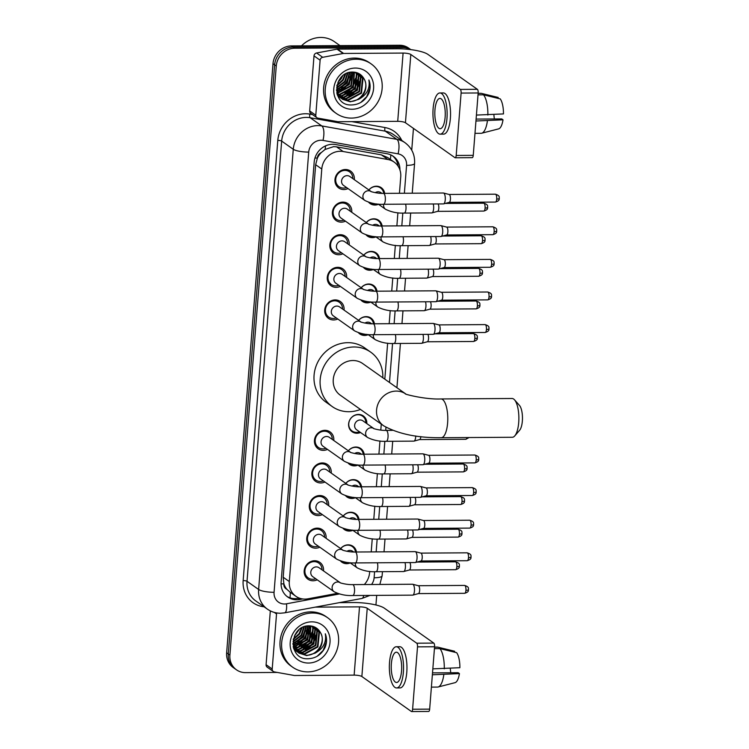 <?xml version="1.0" encoding="UTF-8"?>
<svg xmlns="http://www.w3.org/2000/svg" width="749" height="749" viewBox="0 0 749 749"><rect width="100%" height="100%" fill="white"/><g stroke="black" fill="none" stroke-linecap="round" stroke-linejoin="round"><path stroke-width="1.12" d="M340.664 548.586A9.69 8.838 -54.8 0 1 348.182 544.841A9.69 8.838 -54.8 0 1 353.032 546.339A9.69 8.838 -54.8 0 1 356.468 552.004M350.27 562.92A9.69 8.838 -54.8 0 1 346.703 563.679A9.69 8.838 -54.8 0 1 341.853 562.181A9.69 8.838 -54.8 0 1 340.449 560.907M343.229 515.986A9.69 8.838 -54.8 0 1 350.757 512.241A9.69 8.838 -54.8 0 1 355.597 513.739A9.69 8.838 -54.8 0 1 359.033 519.403M352.835 530.32A9.69 8.838 -54.8 0 1 349.268 531.069A9.69 8.838 -54.8 0 1 344.418 529.571A9.69 8.838 -54.8 0 1 343.014 528.307M345.795 483.386A9.69 8.838 -54.8 0 1 353.322 479.632A9.69 8.838 -54.8 0 1 358.162 481.13A9.69 8.838 -54.8 0 1 361.598 486.803M355.401 497.72A9.69 8.838 -54.8 0 1 351.833 498.469A9.69 8.838 -54.8 0 1 346.984 496.971A9.69 8.838 -54.8 0 1 345.579 495.707M348.36 450.776A9.69 8.838 -54.8 0 1 355.887 447.031A9.69 8.838 -54.8 0 1 360.737 448.529A9.69 8.838 -54.8 0 1 364.164 454.194M357.966 465.12A9.69 8.838 -54.8 0 1 354.399 465.869A9.69 8.838 -54.8 0 1 349.549 464.371A9.69 8.838 -54.8 0 1 348.145 463.097M360.531 432.51A9.69 8.838 -54.8 0 1 356.964 433.259A9.69 8.838 -54.8 0 1 352.124 431.761A9.69 8.838 -54.8 0 1 349.203 421.219A9.69 8.838 -54.8 0 1 358.453 414.431A9.69 8.838 -54.8 0 1 363.302 415.929A9.69 8.838 -54.8 0 1 366.823 423.606M358.621 320.366A9.69 8.838 -54.8 0 1 366.149 316.621A9.69 8.838 -54.8 0 1 370.998 318.119A9.69 8.838 -54.8 0 1 374.425 323.783M368.227 334.7A9.69 8.838 -54.8 0 1 364.669 335.449A9.69 8.838 -54.8 0 1 359.82 333.951A9.69 8.838 -54.8 0 1 358.406 332.687M361.187 287.766A9.69 8.838 -54.8 0 1 368.714 284.011A9.69 8.838 -54.8 0 1 373.564 285.509A9.69 8.838 -54.8 0 1 376.99 291.183M370.792 302.1A9.69 8.838 -54.8 0 1 367.235 302.849A9.69 8.838 -54.8 0 1 362.385 301.351A9.69 8.838 -54.8 0 1 360.971 300.087M363.752 255.166A9.69 8.838 -54.8 0 1 371.279 251.411A9.69 8.838 -54.8 0 1 376.129 252.909A9.69 8.838 -54.8 0 1 379.556 258.574M373.358 269.5A9.69 8.838 -54.8 0 1 369.8 270.249A9.69 8.838 -54.8 0 1 364.95 268.751A9.69 8.838 -54.8 0 1 363.537 267.477M366.317 222.556A9.69 8.838 -54.8 0 1 373.845 218.811A9.69 8.838 -54.8 0 1 378.694 220.309A9.69 8.838 -54.8 0 1 382.121 225.973M375.932 236.89A9.69 8.838 -54.8 0 1 372.365 237.639A9.69 8.838 -54.8 0 1 367.516 236.141A9.69 8.838 -54.8 0 1 366.102 234.877M368.892 189.956A9.69 8.838 -54.8 0 1 376.41 186.201A9.69 8.838 -54.8 0 1 381.26 187.699A9.69 8.838 -54.8 0 1 384.696 193.373M378.498 204.29A9.69 8.838 -54.8 0 1 374.931 205.039A9.69 8.838 -54.8 0 1 370.081 203.541A9.69 8.838 -54.8 0 1 368.667 202.277M317.239 579.82A10.308 9.4 -54.8 0 1 313.073 580.775A10.308 9.4 -54.8 0 1 307.914 579.183A10.308 9.4 -54.8 0 1 304.806 567.967A10.308 9.4 -54.8 0 1 314.646 560.748A10.308 9.4 -54.8 0 1 319.804 562.34A10.308 9.4 -54.8 0 1 323.521 570.907M319.804 547.21A10.308 9.4 -54.8 0 1 315.638 548.174A10.308 9.4 -54.8 0 1 310.479 546.583A10.308 9.4 -54.8 0 1 307.371 535.366A10.308 9.4 -54.8 0 1 317.22 528.139A10.308 9.4 -54.8 0 1 322.37 529.73A10.308 9.4 -54.8 0 1 326.087 538.306M322.37 514.61A10.308 9.4 -54.8 0 1 318.203 515.574A10.308 9.4 -54.8 0 1 313.045 513.983A10.308 9.4 -54.8 0 1 309.936 502.757A10.308 9.4 -54.8 0 1 319.786 495.538A10.308 9.4 -54.8 0 1 324.944 497.13A10.308 9.4 -54.8 0 1 328.652 505.697M324.935 482.01A10.308 9.4 -54.8 0 1 320.769 482.965A10.308 9.4 -54.8 0 1 315.61 481.373A10.308 9.4 -54.8 0 1 312.502 470.157A10.308 9.4 -54.8 0 1 322.351 462.938A10.308 9.4 -54.8 0 1 327.51 464.53A10.308 9.4 -54.8 0 1 331.217 473.096M327.5 449.4A10.308 9.4 -54.8 0 1 323.334 450.364A10.308 9.4 -54.8 0 1 318.175 448.773A10.308 9.4 -54.8 0 1 315.076 437.556A10.308 9.4 -54.8 0 1 324.916 430.329A10.308 9.4 -54.8 0 1 330.075 431.92A10.308 9.4 -54.8 0 1 333.782 440.496M337.762 318.99A10.308 9.4 -54.8 0 1 333.605 319.954A10.308 9.4 -54.8 0 1 328.446 318.362A10.308 9.4 -54.8 0 1 325.338 307.137A10.308 9.4 -54.8 0 1 335.178 299.918A10.308 9.4 -54.8 0 1 340.336 301.51A10.308 9.4 -54.8 0 1 344.053 310.077M340.327 286.39A10.308 9.4 -54.8 0 1 336.17 287.344A10.308 9.4 -54.8 0 1 331.011 285.753A10.308 9.4 -54.8 0 1 327.903 274.537A10.308 9.4 -54.8 0 1 337.743 267.318A10.308 9.4 -54.8 0 1 342.902 268.91A10.308 9.4 -54.8 0 1 346.618 277.476M342.892 253.78A10.308 9.4 -54.8 0 1 338.735 254.744A10.308 9.4 -54.8 0 1 333.577 253.153A10.308 9.4 -54.8 0 1 330.468 241.936A10.308 9.4 -54.8 0 1 340.308 234.709A10.308 9.4 -54.8 0 1 345.467 236.3A10.308 9.4 -54.8 0 1 349.184 244.876M345.458 221.18A10.308 9.4 -54.8 0 1 341.301 222.144A10.308 9.4 -54.8 0 1 336.142 220.552A10.308 9.4 -54.8 0 1 333.033 209.327A10.308 9.4 -54.8 0 1 342.873 202.108A10.308 9.4 -54.8 0 1 348.032 203.7A10.308 9.4 -54.8 0 1 351.749 212.267M348.023 188.579A10.308 9.4 -54.8 0 1 343.866 189.544A10.308 9.4 -54.8 0 1 338.707 187.943A10.308 9.4 -54.8 0 1 335.599 176.727A10.308 9.4 -54.8 0 1 345.439 169.508A10.308 9.4 -54.8 0 1 350.598 171.1A10.308 9.4 -54.8 0 1 354.314 179.666M399.442 193.279L400.734 176.83A18.173 16.562 125.2 0 0 394.161 162.093L387.729 157.552L381.391 154.856L336.544 146.841L333.642 146.626L325.057 149.482L321.227 152.618A6.058 5.524 125.2 0 0 317.323 158.058A18.173 4.082 -175.5 0 1 314.945 158.039M394.161 162.093A18.173 16.562 125.2 0 0 388.01 159.537L343.164 151.513A18.173 16.562 125.2 0 0 340.224 151.27A18.173 16.562 125.2 0 0 321.78 169.031L289.311 581.552A18.173 16.562 125.2 0 0 295.892 596.298A18.173 16.562 125.2 0 0 307.961 598.816L337.378 593.339M286.858 589.276A18.173 16.562 -54.8 0 1 283.843 583.574L283.815 583.883A6.058 5.524 125.2 0 0 286.858 589.276L290.209 592.272A18.173 5.458 -100.5 0 1 290.003 597.824M317.323 158.058L317.304 158.367A18.173 16.562 -54.8 0 1 321.227 152.618M317.304 158.367L315.657 164.705L283.188 577.226L283.843 583.574M364.314 584.548A18.173 16.562 125.2 0 0 369.575 572.751L369.688 571.393M371.214 551.919L372.253 538.793M373.788 519.31L374.818 506.193M376.354 486.71L377.384 473.593M378.919 454.109L379.949 440.983M380.801 430.113L381.278 424.131M384.817 379.163L387.645 343.173M389.18 323.69L390.21 310.573M391.746 291.089L392.776 277.973M394.311 258.489L395.341 245.363M396.876 225.88L397.906 212.763M277.27 672.433L245.569 672.63A18.173 16.562 -54.8 0 1 236.478 669.821L234.849 668.679A18.173 16.562 -54.8 0 1 228.276 653.933L274.64 64.835A18.173 16.562 -54.8 0 1 293.084 47.075L401.136 46.401A18.173 16.562 -54.8 0 1 410.227 49.209A18.173 16.562 -54.8 0 0 401.136 46.401L293.084 47.075A18.173 16.562 -54.8 0 0 274.64 64.835L228.276 653.933A18.173 16.562 -54.8 0 0 234.849 668.679L233.22 667.528A18.173 16.562 -54.8 0 1 226.647 652.782L273.011 63.684A18.173 16.562 -54.8 0 1 291.455 45.923L399.507 45.249A18.173 16.562 -54.8 0 1 408.598 48.058L410.827 49.631M399.929 169.948A18.173 16.562 125.2 0 0 393.291 156.316A18.173 16.562 125.2 0 0 387.139 153.76L335.58 144.538A18.173 16.562 125.2 0 0 332.631 144.295A18.173 16.562 125.2 0 0 314.187 162.056L281.118 582.245A18.173 16.562 125.2 0 0 287.691 596.981A18.173 16.562 125.2 0 0 299.769 599.509L302.718 598.957M236.478 669.821A18.173 16.562 -54.8 0 1 229.906 655.085L276.269 65.987A18.173 16.562 -54.8 0 1 294.713 48.226L402.765 47.552A18.173 16.562 -54.8 0 1 410.695 49.612M413.448 128.397L411.735 150.175M376.7 595.371L375.942 604.986M299.375 598.123L298.139 598.357A18.173 16.562 -54.8 0 1 286.895 596.382M392.457 155.773A18.173 16.562 -54.8 0 1 398.159 166.269M315.788 115.234A3.033 2.762 125.2 0 0 316.883 117.696L310.769 113.38A3.033 2.762 -54.8 0 1 309.674 110.927L315.788 115.234L320.113 60.21L314.009 55.894A3.033 2.762 -54.8 0 1 316.584 52.982L337.022 49.181A3.033 2.762 -54.8 0 1 337.518 49.134L396.979 48.76A24.23 5.449 -175.5 0 1 427.876 54.368L477.375 89.309A3.033 1.049 89.6 0 1 478.162 92.97L461.103 93.073A3.033 1.049 -90.4 0 0 460.307 89.412L410.817 54.48A6.058 1.358 4.5 0 0 403.093 53.076L343.632 53.451A3.033 2.762 125.2 0 0 343.136 53.497L322.697 57.299A3.033 2.762 125.2 0 0 320.113 60.21M309.674 110.927L314.009 55.894M316.883 117.696A3.033 2.762 125.2 0 0 317.904 118.117L337.771 121.675A3.033 2.762 125.2 0 0 338.258 121.713L397.719 121.338A6.058 1.358 4.5 0 1 405.443 122.742L454.943 157.674A3.033 1.049 -90.4 0 0 455.186 157.767A3.033 1.049 -90.4 0 0 456.188 155.455L473.246 155.352L478.162 92.97M473.246 155.352A3.033 1.049 89.6 0 1 472.254 157.655L455.186 157.767M456.188 155.455L461.103 93.073M445.131 117.153A15.149 5.224 -90.4 0 0 439.944 98.419A15.149 5.224 -90.4 0 0 434.944 109.963A15.149 5.224 -90.4 0 0 440.131 128.706A15.149 5.224 -90.4 0 0 445.131 117.153M440.169 134.155L443.577 134.137A20.598 7.097 -90.4 0 0 450.374 118.426A20.598 7.097 -90.4 0 0 443.324 92.942L439.906 92.96A20.598 7.097 -90.4 0 0 433.109 108.671A20.598 7.097 -90.4 0 0 440.169 134.155A20.598 7.097 -90.4 0 0 446.966 118.445A20.598 7.097 -90.4 0 0 439.906 92.96M475.877 122.003A19.989 6.891 -90.4 0 0 476.018 121.01L503.01 119.812L501.755 118.922L476.102 119.082M498.132 98.381L498.207 97.464L481.476 93.391A19.989 6.891 -90.4 0 0 481.448 93.382L478.124 93.41M483.405 93.859L481.448 93.382A19.989 6.891 -90.4 0 0 480.858 93.316L478.134 93.325M474.978 133.331L481.111 133.294A19.989 6.891 -90.4 0 0 481.701 133.219A19.989 6.891 -90.4 0 0 487.393 120.935M481.701 133.219L498.609 128.884A15.748 5.43 -90.4 0 0 503.01 119.812M493.9 114.616A12.115 4.176 -90.4 0 0 494.406 118.969M487.861 115.046A19.989 6.891 -90.4 0 0 483.508 94.823L500.238 98.896A15.748 5.43 -90.4 0 1 503.468 113.923L476.42 115.074M476.486 115.121A19.989 6.891 -90.4 0 0 476.504 114.035M478.012 94.861L483.508 94.823M301.501 45.858A27.264 24.848 -54.8 0 1 320.75 37.45A27.264 24.848 -54.8 0 1 334.391 41.663L339.999 45.623M351.384 118.089A30.288 27.61 -54.8 0 1 336.235 113.408A30.288 27.61 -54.8 0 1 327.107 80.452A30.288 27.61 -54.8 0 1 356.018 59.237A30.288 27.61 -54.8 0 1 371.167 63.908A30.288 27.61 -54.8 0 1 380.295 96.874A30.288 27.61 -54.8 0 1 351.384 118.089M336.235 113.408L334.606 112.256A30.288 27.61 -54.8 0 1 325.478 79.3A30.288 27.61 -54.8 0 1 354.389 58.085A30.288 27.61 -54.8 0 1 369.538 62.766L371.167 63.908M368.789 93.4C370.521 88.775 370.558 84.309 368.901 79.984C370.231 88.466 366.813 94.926 358.659 99.364A15.149 13.8 -54.8 0 0 364.033 78.804C361.636 74.554 357.975 72.316 353.069 72.073C332.968 71.005 330.861 105.675 351.159 104.972C359.183 104.794 365.063 100.937 368.789 93.4M355.326 68.065A21.206 19.324 -54.8 0 1 373.601 88.532A21.206 19.324 -54.8 0 1 352.077 109.26A21.206 19.324 -54.8 0 1 333.792 88.785A21.206 19.324 -54.8 0 1 355.326 68.065M341.329 98.353L347.77 100.001L360.999 92.81L362.497 78.336L358.743 73.683M358.49 73.505L357.882 73.102M341.563 98.559L348.276 100.357L361.505 93.166L363.003 78.692L358.996 73.861L357.348 72.887M340.43 97.464L345.729 98.568L358.958 91.369L360.456 76.894L357.666 73.046M340.645 97.698L346.235 98.924L359.473 91.734L360.962 77.259L357.938 73.196M339.597 96.481L343.688 97.127L356.927 89.936L358.425 75.462L356.618 72.634M339.803 96.733L344.203 97.482L357.432 90.292L358.93 75.818L356.88 72.719M338.848 95.385L341.656 95.685L354.886 88.494L356.384 74.02L355.438 72.335M339.025 95.666L342.162 96.05L355.391 88.85L356.889 74.385L355.747 72.4M338.183 94.168L339.615 94.252L352.854 87.062L354.127 72.138M338.342 94.486L340.13 94.608L353.359 87.418L354.464 72.176M337.612 92.81L350.813 85.62L352.695 72.073M337.743 93.166L351.318 85.976L353.069 72.073M337.153 91.303L348.772 84.178L351.131 72.166M337.256 91.696L349.287 84.543L351.534 72.119M336.835 89.58L346.74 82.746L349.39 72.466M336.9 90.039L347.246 83.102L349.839 72.372M336.722 87.586L344.699 81.304L347.424 73.084M336.722 88.12L345.214 81.669L347.948 72.896M336.966 85.114L342.668 79.871L345.064 74.217M336.835 85.807L343.173 80.227L345.71 73.861M338.67 80.836L341.45 77.072M337.921 82.343L341.141 78.795L342.677 75.921M336.432 89.899L337.733 93.925L342.546 99.327L350.307 101.798L358.659 99.364M342.293 99.149L349.802 101.443C361.018 102.126 369.753 87.567 364.033 78.804M336.863 85.526L338.239 94.28L342.546 99.327M337.462 95.198L341.291 98.4M340.261 97.707L341.057 98.203M337.256 94.627L340.514 97.885M337.752 95.909L339.26 96.967M339.522 97.127L340.364 97.567M337.565 95.039L338.52 95.31M337.059 94L337.836 94.121M337.144 94.262L337.996 94.43M336.76 92.782L337.237 92.81M336.835 93.11L337.378 93.148M339.437 79.572L340.421 78.242M341.357 87.811L346.609 82.437L349.221 76.707M343.388 89.253L348.641 83.869L351.253 78.149M347.461 92.127L352.713 86.744L355.326 81.023M349.502 93.559L354.754 88.185L357.367 82.456M351.534 95.001L356.786 89.618L359.398 83.897M338.791 89.019L346.347 82.25L349.474 74.029M340.823 90.451L348.388 83.691L351.506 75.462M344.896 93.325L352.461 86.566L355.578 78.336M346.937 94.767L354.502 88.008L357.619 79.778M348.968 96.2L356.533 89.44L359.651 81.22M360.756 102.482L366.72 96.63L369.837 88.391L368.901 79.984M514.526 399.835L519.488 405.443A13.332 4.597 89.6 0 1 522.353 421.013A13.332 4.597 89.6 0 1 519.637 430.235L514.76 435.899A19.39 6.685 -90.4 0 0 518.711 422.483A19.39 6.685 -90.4 0 0 514.526 399.835A19.39 6.685 -90.4 0 0 512.063 398.496L440.983 398.945A19.39 6.685 89.6 0 1 447.621 422.932A19.39 6.685 89.6 0 1 441.227 437.716L512.307 437.276A19.39 6.685 -90.4 0 0 514.76 435.899M405.621 393.852L362.638 363.518A19.39 17.667 125.2 0 0 352.948 360.522A19.39 17.667 125.2 0 0 334.438 374.097A19.39 17.667 125.2 0 0 340.28 395.191L383.582 425.76C398.299 433.98 417.511 437.968 441.227 437.716M360.456 409.431A33.321 30.372 -54.8 0 1 348.912 411.725A33.321 30.372 -54.8 0 1 332.247 406.576A33.321 30.372 -54.8 0 1 322.201 370.324A33.321 30.372 -54.8 0 1 354.005 346.984A33.321 30.372 -54.8 0 1 370.68 352.133A33.321 30.372 -54.8 0 1 382.823 377.758M332.247 406.576L326.133 402.26A33.321 30.372 -54.8 0 1 316.097 366.008A33.321 30.372 -54.8 0 1 347.901 342.677A33.321 30.372 -54.8 0 1 364.566 347.817L370.68 352.133M352.807 178.599A9.091 8.286 125.2 0 0 349.483 171.811A9.091 8.286 125.2 0 0 344.943 170.407A9.091 8.286 125.2 0 0 336.264 176.773A9.091 8.286 125.2 0 0 339.007 186.66A9.091 8.286 125.2 0 0 343.548 188.065A9.091 8.286 125.2 0 0 346.515 187.512M347.105 175.659A5.449 4.971 125.2 0 0 341.9 179.479A5.449 4.971 125.2 0 0 343.548 185.415L364.894 200.479A5.449 4.971 125.2 0 1 362.9 196.388A5.449 4.971 125.2 0 1 368.452 190.733A5.449 4.971 125.2 0 1 371.13 191.538L349.83 176.502A5.449 4.971 125.2 0 0 347.105 175.659M383.516 204.28A5.449 1.882 89.6 0 0 385.286 200.451A5.449 1.882 89.6 0 0 385.314 200.123A5.449 1.882 89.6 0 0 383.451 193.382L443.389 193.008A5.449 1.882 89.6 0 1 443.558 193.027A5.449 1.882 89.6 0 1 443.839 193.158A5.449 1.882 89.6 0 1 445.252 199.749A5.449 1.882 89.6 0 1 443.623 203.887A5.449 1.882 89.6 0 1 443.455 203.906L383.516 204.28C376.859 204.589 370.652 203.325 364.894 200.479M449.082 194.478A3.942 1.358 89.6 0 1 449.203 194.497A3.942 1.358 89.6 0 1 449.409 194.59A3.942 1.358 89.6 0 1 450.43 199.356A3.942 1.358 89.6 0 1 449.26 202.342A3.942 1.358 89.6 0 1 449.128 202.361M350.232 211.209A9.091 8.286 125.2 0 0 346.918 204.411A9.091 8.286 125.2 0 0 342.377 203.007A9.091 8.286 125.2 0 0 333.698 209.374A9.091 8.286 125.2 0 0 336.441 219.26A9.091 8.286 125.2 0 0 340.982 220.665A9.091 8.286 125.2 0 0 343.95 220.112M362.329 233.089C368.087 235.926 374.294 237.19 380.951 236.89A5.449 1.882 89.6 0 0 382.72 233.061A5.449 1.882 89.6 0 0 382.748 232.724A5.449 1.882 89.6 0 0 380.885 225.983C374.5 226.254 366.701 223.773 368.545 224.129L347.264 209.111A5.449 4.971 125.2 0 0 344.54 208.269A5.449 4.971 125.2 0 0 339.334 212.089A5.449 4.971 125.2 0 0 340.982 218.015L362.329 233.089A5.449 4.971 125.2 0 1 360.335 228.997A5.449 4.971 125.2 0 1 365.887 223.333A5.449 4.971 125.2 0 1 368.564 224.138L368.611 224.176M380.885 225.983L440.824 225.608A5.449 1.882 89.6 0 1 440.992 225.627A5.449 1.882 89.6 0 1 441.273 225.758A5.449 1.882 89.6 0 1 442.687 232.349A5.449 1.882 89.6 0 1 441.058 236.487A5.449 1.882 89.6 0 1 440.889 236.515L380.951 236.89M446.516 227.087A3.942 1.358 89.6 0 1 446.638 227.097A3.942 1.358 89.6 0 1 446.844 227.2A3.942 1.358 89.6 0 1 447.865 231.956A3.942 1.358 89.6 0 1 446.694 234.943A3.942 1.358 89.6 0 1 446.563 234.961M347.667 243.809A9.091 8.286 125.2 0 0 344.353 237.021A9.091 8.286 125.2 0 0 339.812 235.617A9.091 8.286 125.2 0 0 331.133 241.974A9.091 8.286 125.2 0 0 333.876 251.87A9.091 8.286 125.2 0 0 338.417 253.265A9.091 8.286 125.2 0 0 341.385 252.713M341.975 240.869A5.449 4.971 125.2 0 0 336.769 244.689A5.449 4.971 125.2 0 0 338.417 250.625L359.763 265.689A5.449 4.971 125.2 0 1 357.769 261.598A5.449 4.971 125.2 0 1 363.321 255.933A5.449 4.971 125.2 0 1 365.999 256.748L344.699 241.712A5.449 4.971 125.2 0 0 341.975 240.869M378.385 269.49A5.449 1.882 89.6 0 0 380.155 265.661A5.449 1.882 89.6 0 0 380.183 265.333A5.449 1.882 89.6 0 0 378.32 258.583L438.259 258.208A5.449 1.882 89.6 0 1 438.427 258.236A5.449 1.882 89.6 0 1 438.708 258.368A5.449 1.882 89.6 0 1 440.122 264.959A5.449 1.882 89.6 0 1 438.493 269.088A5.449 1.882 89.6 0 1 438.324 269.116L378.385 269.49C371.729 269.799 365.521 268.526 359.763 265.689M443.951 259.688A3.942 1.358 89.6 0 1 444.073 259.706A3.942 1.358 89.6 0 1 444.279 259.8A3.942 1.358 89.6 0 1 445.299 264.566A3.942 1.358 89.6 0 1 444.129 267.543A3.942 1.358 89.6 0 1 443.998 267.562M345.102 276.409A9.091 8.286 125.2 0 0 341.787 269.621A9.091 8.286 125.2 0 0 337.247 268.217A9.091 8.286 125.2 0 0 328.568 274.583A9.091 8.286 125.2 0 0 331.311 284.47A9.091 8.286 125.2 0 0 335.852 285.875A9.091 8.286 125.2 0 0 338.82 285.322M339.409 273.469A5.449 4.971 125.2 0 0 334.204 277.289A5.449 4.971 125.2 0 0 335.852 283.225L357.189 298.289A5.449 4.971 125.2 0 1 355.204 294.198A5.449 4.971 125.2 0 1 360.756 288.543A5.449 4.971 125.2 0 1 363.434 289.348L342.134 274.312A5.449 4.971 125.2 0 0 339.409 273.469M375.82 302.09A5.449 1.882 89.6 0 0 377.59 298.261A5.449 1.882 89.6 0 0 377.618 297.933A5.449 1.882 89.6 0 0 375.755 291.192L435.693 290.809A5.449 1.882 89.6 0 1 435.862 290.837A5.449 1.882 89.6 0 1 436.143 290.968A5.449 1.882 89.6 0 1 437.556 297.559A5.449 1.882 89.6 0 1 435.927 301.697A5.449 1.882 89.6 0 1 435.759 301.716L375.82 302.09C369.163 302.399 362.956 301.135 357.189 298.289M441.386 292.288A3.942 1.358 89.6 0 1 441.507 292.307A3.942 1.358 89.6 0 1 441.713 292.4A3.942 1.358 89.6 0 1 442.734 297.166A3.942 1.358 89.6 0 1 441.554 300.152A3.942 1.358 89.6 0 1 441.433 300.171M342.536 309.019A9.091 8.286 125.2 0 0 339.222 302.221A9.091 8.286 125.2 0 0 334.672 300.817A9.091 8.286 125.2 0 0 326.002 307.184A9.091 8.286 125.2 0 0 328.745 317.07A9.091 8.286 125.2 0 0 333.286 318.475A9.091 8.286 125.2 0 0 336.254 317.922M360.868 321.958L339.569 306.921A5.449 4.971 125.2 0 0 336.844 306.079A5.449 4.971 125.2 0 0 331.638 309.899A5.449 4.971 125.2 0 0 333.286 315.825L354.623 330.899A5.449 4.971 125.2 0 1 352.639 326.807A5.449 4.971 125.2 0 1 358.191 321.143A5.449 4.971 125.2 0 1 360.868 321.948M373.255 334.7A5.449 1.882 89.6 0 0 375.024 330.871A5.449 1.882 89.6 0 0 375.052 330.534A5.449 1.882 89.6 0 0 373.18 323.793L433.119 323.418A5.449 1.882 89.6 0 1 433.297 323.437A5.449 1.882 89.6 0 1 433.577 323.568A5.449 1.882 89.6 0 1 434.991 330.159A5.449 1.882 89.6 0 1 433.362 334.297A5.449 1.882 89.6 0 1 433.194 334.326L373.255 334.7C366.598 335 360.391 333.736 354.623 330.899M438.82 324.897A3.942 1.358 89.6 0 1 438.942 324.907A3.942 1.358 89.6 0 1 439.148 325.01A3.942 1.358 89.6 0 1 440.169 329.766A3.942 1.358 89.6 0 1 438.989 332.753A3.942 1.358 89.6 0 1 438.867 332.771M332.275 439.429A9.091 8.286 125.2 0 0 328.961 432.641A9.091 8.286 125.2 0 0 324.411 431.237A9.091 8.286 125.2 0 0 315.741 437.594A9.091 8.286 125.2 0 0 318.475 447.49A9.091 8.286 125.2 0 0 323.025 448.885A9.091 8.286 125.2 0 0 325.984 448.333M326.583 436.489A5.449 4.971 125.2 0 0 321.377 440.309A5.449 4.971 125.2 0 0 323.016 446.245L344.362 461.309A5.449 4.971 125.2 0 1 342.377 457.218A5.449 4.971 125.2 0 1 347.92 451.553A5.449 4.971 125.2 0 1 350.607 452.368L329.307 437.332A5.449 4.971 125.2 0 0 326.583 436.489M362.993 465.11A5.449 1.882 89.6 0 0 364.754 461.281A5.449 1.882 89.6 0 0 364.791 460.953A5.449 1.882 89.6 0 0 362.919 454.203L422.857 453.828A5.449 1.882 89.6 0 1 423.035 453.847A5.449 1.882 89.6 0 1 423.307 453.988A5.449 1.882 89.6 0 1 424.73 460.579A5.449 1.882 89.6 0 1 423.101 464.708A5.449 1.882 89.6 0 1 422.923 464.736L362.993 465.11C356.337 465.419 350.129 464.146 344.362 461.309M428.559 455.308A3.942 1.358 89.6 0 1 428.681 455.326A3.942 1.358 89.6 0 1 428.877 455.42A3.942 1.358 89.6 0 1 429.907 460.186A3.942 1.358 89.6 0 1 428.728 463.163A3.942 1.358 89.6 0 1 428.606 463.182M329.71 472.029A9.091 8.286 125.2 0 0 326.395 465.241A9.091 8.286 125.2 0 0 321.845 463.837A9.091 8.286 125.2 0 0 313.176 470.203A9.091 8.286 125.2 0 0 315.909 480.09A9.091 8.286 125.2 0 0 320.46 481.495A9.091 8.286 125.2 0 0 323.418 480.942M324.017 469.089A5.449 4.971 125.2 0 0 318.812 472.909A5.449 4.971 125.2 0 0 320.45 478.845L341.797 493.909A5.449 4.971 125.2 0 1 339.812 489.818A5.449 4.971 125.2 0 1 345.355 484.163A5.449 4.971 125.2 0 1 348.042 484.968L326.742 469.932A5.449 4.971 125.2 0 0 324.017 469.089M360.419 497.711A5.449 1.882 89.6 0 0 362.188 493.881A5.449 1.882 89.6 0 0 362.226 493.554A5.449 1.882 89.6 0 0 360.353 486.813L420.292 486.429A5.449 1.882 89.6 0 1 420.47 486.457A5.449 1.882 89.6 0 1 420.741 486.588A5.449 1.882 89.6 0 1 422.164 493.179A5.449 1.882 89.6 0 1 420.535 497.317A5.449 1.882 89.6 0 1 420.358 497.336L360.419 497.711C353.771 498.019 347.564 496.756 341.797 493.909M425.994 487.908A3.942 1.358 89.6 0 1 426.115 487.927A3.942 1.358 89.6 0 1 426.312 488.02A3.942 1.358 89.6 0 1 427.342 492.786A3.942 1.358 89.6 0 1 426.162 495.772A3.942 1.358 89.6 0 1 426.041 495.791M327.144 504.639A9.091 8.286 125.2 0 0 323.83 497.842A9.091 8.286 125.2 0 0 319.28 496.437A9.091 8.286 125.2 0 0 310.61 502.804A9.091 8.286 125.2 0 0 313.344 512.691A9.091 8.286 125.2 0 0 317.894 514.095A9.091 8.286 125.2 0 0 320.853 513.542M339.231 526.519C344.999 529.356 351.206 530.62 357.853 530.32A5.449 1.882 89.6 0 0 359.623 526.491A5.449 1.882 89.6 0 0 359.66 526.154A5.449 1.882 89.6 0 0 357.788 519.413C351.412 519.684 343.613 517.203 345.458 517.559L324.177 502.542A5.449 4.971 125.2 0 0 321.443 501.699A5.449 4.971 125.2 0 0 316.247 505.519A5.449 4.971 125.2 0 0 317.885 511.445L339.231 526.519A5.449 4.971 125.2 0 1 337.237 522.428A5.449 4.971 125.2 0 1 342.789 516.763A5.449 4.971 125.2 0 1 345.467 517.568L345.523 517.606M357.788 519.413L417.727 519.038A5.449 1.882 89.6 0 1 417.895 519.057A5.449 1.882 89.6 0 1 418.176 519.188A5.449 1.882 89.6 0 1 419.59 525.779A5.449 1.882 89.6 0 1 417.97 529.918A5.449 1.882 89.6 0 1 417.792 529.946L357.853 530.32M423.419 520.518A3.942 1.358 89.6 0 1 423.55 520.527A3.942 1.358 89.6 0 1 423.747 520.63A3.942 1.358 89.6 0 1 424.767 525.386A3.942 1.358 89.6 0 1 423.597 528.373A3.942 1.358 89.6 0 1 423.475 528.391M324.579 537.239A9.091 8.286 125.2 0 0 321.265 530.451A9.091 8.286 125.2 0 0 316.715 529.047A9.091 8.286 125.2 0 0 308.045 535.404A9.091 8.286 125.2 0 0 310.779 545.3A9.091 8.286 125.2 0 0 315.329 546.695A9.091 8.286 125.2 0 0 318.288 546.143M336.666 559.119C342.433 561.956 348.641 563.229 355.288 562.92A5.449 1.882 89.6 0 0 357.058 559.091A5.449 1.882 89.6 0 0 357.086 558.763A5.449 1.882 89.6 0 0 355.223 552.013C348.847 552.285 341.048 549.803 342.892 550.169L321.611 535.142A5.449 4.971 125.2 0 0 318.877 534.299A5.449 4.971 125.2 0 0 313.681 538.119A5.449 4.971 125.2 0 0 315.32 544.055L336.666 559.119A5.449 4.971 125.2 0 1 334.672 555.028A5.449 4.971 125.2 0 1 340.224 549.363A5.449 4.971 125.2 0 1 342.902 550.178L342.958 550.206M355.223 552.013L415.161 551.639A5.449 1.882 89.6 0 1 415.33 551.657A5.449 1.882 89.6 0 1 415.611 551.798A5.449 1.882 89.6 0 1 417.024 558.389A5.449 1.882 89.6 0 1 415.405 562.518A5.449 1.882 89.6 0 1 415.227 562.546L355.288 562.92M420.854 553.118A3.942 1.358 89.6 0 1 420.985 553.136A3.942 1.358 89.6 0 1 421.181 553.23A3.942 1.358 89.6 0 1 422.202 557.986A3.942 1.358 89.6 0 1 421.032 560.973A3.942 1.358 89.6 0 1 420.91 560.992M322.014 569.839A9.091 8.286 125.2 0 0 318.69 563.051A9.091 8.286 125.2 0 0 314.149 561.647A9.091 8.286 125.2 0 0 305.48 568.014A9.091 8.286 125.2 0 0 308.214 577.9A9.091 8.286 125.2 0 0 312.764 579.305A9.091 8.286 125.2 0 0 315.722 578.752M334.101 591.719C339.859 594.566 346.075 595.829 352.723 595.521A5.449 1.882 89.6 0 0 354.492 591.691A5.449 1.882 89.6 0 0 354.52 591.364A5.449 1.882 89.6 0 0 352.657 584.623C346.281 584.885 338.482 582.404 340.327 582.769L319.046 567.742A5.449 4.971 125.2 0 0 316.312 566.899A5.449 4.971 125.2 0 0 311.107 570.719A5.449 4.971 125.2 0 0 312.754 576.655L334.101 591.719A5.449 4.971 125.2 0 1 332.107 587.628A5.449 4.971 125.2 0 1 337.659 581.973A5.449 4.971 125.2 0 1 340.336 582.778L340.392 582.816M352.657 584.623L412.596 584.239A5.449 1.882 89.6 0 1 412.765 584.267A5.449 1.882 89.6 0 1 413.045 584.398A5.449 1.882 89.6 0 1 414.459 590.989A5.449 1.882 89.6 0 1 412.839 595.127A5.449 1.882 89.6 0 1 412.662 595.146L352.723 595.521M418.288 585.718A3.942 1.358 89.6 0 1 418.419 585.737A3.942 1.358 89.6 0 1 418.616 585.83A3.942 1.358 89.6 0 1 419.637 590.596A3.942 1.358 89.6 0 1 418.466 593.582A3.942 1.358 89.6 0 1 418.345 593.601M383.741 193.373A9.091 8.286 125.2 0 0 380.501 187.915A9.091 8.286 125.2 0 0 375.961 186.51A9.091 8.286 125.2 0 0 368.929 189.984M369.847 202.633A9.091 8.286 125.2 0 0 370.025 202.754A9.091 8.286 125.2 0 0 374.566 204.159A9.091 8.286 125.2 0 0 376.616 203.897M381.924 193.364L380.848 192.605A5.449 4.971 125.2 0 0 378.123 191.763A5.449 4.971 125.2 0 0 375.212 192.671M433.222 203.971A5.449 1.882 89.6 0 1 433.624 208.746A5.449 1.882 89.6 0 1 431.995 212.885A5.449 1.882 89.6 0 1 431.827 212.903L404.188 213.081C397.532 213.381 391.324 212.117 385.566 209.28A5.449 4.971 125.2 0 1 383.572 205.189A5.449 4.971 125.2 0 1 383.666 204.28M438.099 203.943A3.942 1.358 89.6 0 1 438.802 208.353A3.942 1.358 89.6 0 1 437.631 211.34A3.942 1.358 89.6 0 1 437.5 211.358M381.175 225.983A9.091 8.286 125.2 0 0 377.936 220.515A9.091 8.286 125.2 0 0 373.395 219.111A9.091 8.286 125.2 0 0 366.364 222.593M367.459 235.364L367.272 235.233A9.091 8.286 125.2 0 0 367.459 235.364A9.091 8.286 125.2 0 0 372 236.768A9.091 8.286 125.2 0 0 374.051 236.497M379.359 225.964L378.282 225.206A5.449 4.971 125.2 0 0 375.558 224.363A5.449 4.971 125.2 0 0 372.646 225.28M430.656 236.572A5.449 1.882 89.6 0 1 431.059 241.347A5.449 1.882 89.6 0 1 429.43 245.485A5.449 1.882 89.6 0 1 429.261 245.513L401.623 245.681C394.966 245.99 388.759 244.717 382.992 241.88A5.449 4.971 125.2 0 1 381.007 237.789A5.449 4.971 125.2 0 1 381.101 236.89M435.534 236.544A3.942 1.358 89.6 0 1 436.236 240.953A3.942 1.358 89.6 0 1 435.057 243.94A3.942 1.358 89.6 0 1 434.935 243.959M378.61 258.583A9.091 8.286 125.2 0 0 375.371 253.115A9.091 8.286 125.2 0 0 370.83 251.711A9.091 8.286 125.2 0 0 363.799 255.194M364.894 267.964L364.707 267.833A9.091 8.286 125.2 0 0 364.894 267.964A9.091 8.286 125.2 0 0 369.435 269.368A9.091 8.286 125.2 0 0 371.485 269.106M376.784 258.564L375.717 257.815A5.449 4.971 125.2 0 0 372.993 256.973A5.449 4.971 125.2 0 0 370.081 257.881M428.082 269.181A5.449 1.882 89.6 0 1 428.494 273.956A5.449 1.882 89.6 0 1 426.864 278.085A5.449 1.882 89.6 0 1 426.696 278.113L399.058 278.282C392.401 278.591 386.194 277.327 380.426 274.48A5.449 4.971 125.2 0 1 378.442 270.398A5.449 4.971 125.2 0 1 378.535 269.49M432.959 269.144A3.942 1.358 89.6 0 1 433.671 273.563A3.942 1.358 89.6 0 1 432.491 276.55A3.942 1.358 89.6 0 1 432.37 276.559M376.045 291.183A9.091 8.286 125.2 0 0 372.805 285.725A9.091 8.286 125.2 0 0 368.265 284.32A9.091 8.286 125.2 0 0 361.233 287.794M362.329 300.564L362.142 300.433A9.091 8.286 125.2 0 0 362.329 300.564A9.091 8.286 125.2 0 0 366.87 301.969A9.091 8.286 125.2 0 0 368.92 301.707M374.219 291.174L373.152 290.415A5.449 4.971 125.2 0 0 370.427 289.573A5.449 4.971 125.2 0 0 367.516 290.481M425.516 301.781A5.449 1.882 89.6 0 1 425.928 306.556A5.449 1.882 89.6 0 1 424.299 310.695A5.449 1.882 89.6 0 1 424.131 310.713L396.493 310.891C389.836 311.191 383.628 309.927 377.861 307.09A5.449 4.971 125.2 0 1 375.876 302.999A5.449 4.971 125.2 0 1 375.97 302.09M430.394 301.753A3.942 1.358 89.6 0 1 431.106 306.163A3.942 1.358 89.6 0 1 429.926 309.15A3.942 1.358 89.6 0 1 429.804 309.168M373.479 323.793A9.091 8.286 125.2 0 0 370.24 318.325A9.091 8.286 125.2 0 0 365.69 316.921A9.091 8.286 125.2 0 0 358.668 320.403M359.763 333.174L359.576 333.043A9.091 8.286 125.2 0 0 359.763 333.174A9.091 8.286 125.2 0 0 364.304 334.578A9.091 8.286 125.2 0 0 366.355 334.307M371.654 323.774L370.586 323.016A5.449 4.971 125.2 0 0 367.862 322.173A5.449 4.971 125.2 0 0 364.95 323.081M422.951 334.382A5.449 1.882 89.6 0 1 423.363 339.157A5.449 1.882 89.6 0 1 421.734 343.295A5.449 1.882 89.6 0 1 421.565 343.323L393.927 343.491C387.27 343.8 381.063 342.527 375.296 339.69A5.449 4.971 125.2 0 1 373.311 335.599A5.449 4.971 125.2 0 1 373.395 334.7M427.829 334.354A3.942 1.358 89.6 0 1 428.54 338.763A3.942 1.358 89.6 0 1 427.361 341.75A3.942 1.358 89.6 0 1 427.239 341.769M365.858 422.923A9.091 8.286 125.2 0 0 362.544 416.135A9.091 8.286 125.2 0 0 357.994 414.731A9.091 8.286 125.2 0 0 349.324 421.097A9.091 8.286 125.2 0 0 352.058 430.984A9.091 8.286 125.2 0 0 356.608 432.388A9.091 8.286 125.2 0 0 359.567 431.836M415.704 435.965A5.449 1.882 89.6 0 1 415.667 436.967A5.449 1.882 89.6 0 1 414.038 441.105A5.449 1.882 89.6 0 1 413.86 441.133L386.222 441.301A5.449 1.882 89.6 0 0 387.991 437.472A5.449 1.882 89.6 0 0 388.029 437.144A5.449 1.882 89.6 0 0 386.156 430.394C379.78 430.666 371.981 428.185 373.826 428.55L362.891 420.826A5.449 4.971 125.2 0 0 360.166 419.983A5.449 4.971 125.2 0 0 354.96 423.803A5.449 4.971 125.2 0 0 356.599 429.739L367.6 437.5A5.449 4.971 125.2 0 1 365.615 433.409A5.449 4.971 125.2 0 1 371.158 427.754A5.449 4.971 125.2 0 1 373.845 428.559L373.891 428.587M420.835 436.611A3.942 1.358 89.6 0 1 419.665 439.56A3.942 1.358 89.6 0 1 419.543 439.579M363.218 454.203A9.091 8.286 125.2 0 0 359.979 448.735A9.091 8.286 125.2 0 0 355.429 447.331A9.091 8.286 125.2 0 0 348.407 450.814M349.493 463.584L349.306 463.453A9.091 8.286 125.2 0 0 349.493 463.584A9.091 8.286 125.2 0 0 354.043 464.989A9.091 8.286 125.2 0 0 356.084 464.726M361.392 454.184L360.325 453.435A5.449 4.971 125.2 0 0 357.601 452.593A5.449 4.971 125.2 0 0 354.689 453.501M412.69 464.801A5.449 1.882 89.6 0 1 413.092 469.576A5.449 1.882 89.6 0 1 411.473 473.705A5.449 1.882 89.6 0 1 411.295 473.733L383.657 473.902C377.009 474.211 370.802 472.947 365.035 470.1A5.449 4.971 125.2 0 1 363.04 466.018A5.449 4.971 125.2 0 1 363.134 465.11M417.567 464.764A3.942 1.358 89.6 0 1 418.27 469.183A3.942 1.358 89.6 0 1 417.099 472.17A3.942 1.358 89.6 0 1 416.978 472.179M360.653 486.803A9.091 8.286 125.2 0 0 357.413 481.335A9.091 8.286 125.2 0 0 352.863 479.94A9.091 8.286 125.2 0 0 345.841 483.414M346.927 496.184L346.74 496.053A9.091 8.286 125.2 0 0 346.927 496.184A9.091 8.286 125.2 0 0 351.478 497.589A9.091 8.286 125.2 0 0 353.519 497.327M358.827 486.794L357.76 486.035A5.449 4.971 125.2 0 0 355.035 485.193A5.449 4.971 125.2 0 0 352.114 486.101M410.124 497.402A5.449 1.882 89.6 0 1 410.527 502.176A5.449 1.882 89.6 0 1 408.907 506.315A5.449 1.882 89.6 0 1 408.729 506.333L381.091 506.511C374.444 506.811 368.227 505.547 362.469 502.71A5.449 4.971 125.2 0 1 360.475 498.619A5.449 4.971 125.2 0 1 360.569 497.711M415.002 497.373A3.942 1.358 89.6 0 1 415.704 501.783A3.942 1.358 89.6 0 1 414.534 504.77A3.942 1.358 89.6 0 1 414.412 504.789M358.088 519.413A9.091 8.286 125.2 0 0 354.848 513.945A9.091 8.286 125.2 0 0 350.298 512.541A9.091 8.286 125.2 0 0 343.276 516.024M344.362 528.794L344.175 528.663A9.091 8.286 125.2 0 0 344.362 528.794A9.091 8.286 125.2 0 0 348.912 530.198A9.091 8.286 125.2 0 0 350.953 529.927M356.262 519.394L355.195 518.636A5.449 4.971 125.2 0 0 352.461 517.793A5.449 4.971 125.2 0 0 349.549 518.701M407.559 530.002A5.449 1.882 89.6 0 1 407.962 534.777A5.449 1.882 89.6 0 1 406.342 538.915A5.449 1.882 89.6 0 1 406.164 538.943L378.526 539.111C371.878 539.42 365.662 538.147 359.904 535.31A5.449 4.971 125.2 0 1 357.91 531.219A5.449 4.971 125.2 0 1 358.003 530.311M412.437 529.974A3.942 1.358 89.6 0 1 413.139 534.383A3.942 1.358 89.6 0 1 411.969 537.37A3.942 1.358 89.6 0 1 411.847 537.389M355.513 552.013A9.091 8.286 125.2 0 0 352.283 546.545A9.091 8.286 125.2 0 0 347.733 545.141A9.091 8.286 125.2 0 0 340.711 548.624M341.619 561.263A9.091 8.286 125.2 0 0 341.797 561.394A9.091 8.286 125.2 0 0 346.347 562.799A9.091 8.286 125.2 0 0 348.388 562.536M353.697 551.994L352.629 551.245A5.449 4.971 125.2 0 0 349.895 550.403A5.449 4.971 125.2 0 0 346.984 551.311M404.994 562.611A5.449 1.882 89.6 0 1 405.396 567.386A5.449 1.882 89.6 0 1 403.777 571.515A5.449 1.882 89.6 0 1 403.599 571.543L375.961 571.712C369.304 572.021 363.096 570.757 357.339 567.911A5.449 4.971 125.2 0 1 355.344 563.828A5.449 4.971 125.2 0 1 355.438 562.92M409.872 562.574A3.942 1.358 89.6 0 1 410.574 566.993A3.942 1.358 89.6 0 1 409.403 569.98A3.942 1.358 89.6 0 1 409.272 569.989M272.205 669.026A3.033 2.762 125.2 0 0 273.301 671.479L267.187 667.162A3.033 2.762 -54.8 0 1 266.092 664.709L272.205 669.026L276.531 613.993L274.274 612.401M266.092 664.709L270.323 610.884M339.475 602.636L353.397 602.542A24.23 5.449 -175.5 0 1 384.293 608.151L433.793 643.091A3.033 1.049 89.6 0 1 434.579 646.752L417.511 646.855A3.033 1.049 -90.4 0 0 416.725 643.194L367.235 608.263A6.058 1.358 4.5 0 0 359.511 606.859L315.273 607.139M273.301 671.479A3.033 2.762 125.2 0 0 274.321 671.909L294.188 675.458A3.033 2.762 125.2 0 0 294.675 675.495L354.137 675.13A6.058 1.358 4.5 0 1 361.861 676.525L411.351 711.466A3.033 1.049 -90.4 0 0 411.604 711.55A3.033 1.049 -90.4 0 0 412.605 709.237L429.664 709.134L434.579 646.752M429.664 709.134A3.033 1.049 89.6 0 1 428.662 711.447L411.604 711.55M412.605 709.237L417.511 646.855M276.802 612.954A3.033 2.762 125.2 0 0 276.531 613.993M401.548 670.935A15.149 5.224 -90.4 0 0 396.361 652.201A15.149 5.224 -90.4 0 0 391.362 663.754A15.149 5.224 -90.4 0 0 396.549 682.489A15.149 5.224 -90.4 0 0 401.548 670.935M396.586 687.947L399.994 687.919A20.598 7.097 -90.4 0 0 406.791 672.209A20.598 7.097 -90.4 0 0 399.732 646.724L396.324 646.752A20.598 7.097 -90.4 0 0 389.527 662.453A20.598 7.097 -90.4 0 0 396.586 687.947A20.598 7.097 -90.4 0 0 403.374 672.237A20.598 7.097 -90.4 0 0 396.324 646.752M432.285 675.785A19.989 6.891 -90.4 0 0 432.435 674.793L459.427 673.594L458.173 672.705L432.519 672.874M454.549 652.173L454.624 651.246L437.893 647.173A19.989 6.891 -90.4 0 0 437.865 647.164L434.542 647.192M439.822 647.642L437.865 647.164A19.989 6.891 -90.4 0 0 437.276 647.099L434.542 647.117M431.396 687.123L437.519 687.076A19.989 6.891 -90.4 0 0 438.109 687.002A19.989 6.891 -90.4 0 0 443.811 674.718M438.109 687.002L455.018 682.676A15.748 5.43 -90.4 0 0 459.427 673.594M450.318 668.398A12.115 4.176 -90.4 0 0 450.814 672.752M444.269 668.838A19.989 6.891 -90.4 0 0 439.925 648.615L456.656 652.688A15.748 5.43 -90.4 0 1 459.886 667.705L432.838 668.857M432.903 668.904A19.989 6.891 -90.4 0 0 432.913 667.827M434.429 648.643L439.925 648.615M307.802 671.872A30.288 27.61 -54.8 0 1 292.653 667.19A30.288 27.61 -54.8 0 1 283.525 634.234A30.288 27.61 -54.8 0 1 312.436 613.019A30.288 27.61 -54.8 0 1 327.585 617.7A30.288 27.61 -54.8 0 1 336.713 650.656A30.288 27.61 -54.8 0 1 307.802 671.872M292.653 667.19L291.015 666.039A30.288 27.61 -54.8 0 1 281.886 633.083A30.288 27.61 -54.8 0 1 310.807 611.867A30.288 27.61 -54.8 0 1 325.955 616.549L327.585 617.7M325.206 647.183C326.938 642.567 326.976 638.092 325.309 633.766C326.648 642.249 323.231 648.709 315.076 653.156A15.149 13.8 -54.8 0 0 320.45 632.596C318.053 628.345 314.393 626.098 309.487 625.855C289.386 624.788 287.279 659.457 307.577 658.764C315.601 658.577 321.471 654.72 325.206 647.183M311.734 621.848A21.206 19.324 -54.8 0 1 330.019 642.324A21.206 19.324 -54.8 0 1 308.494 663.043A21.206 19.324 -54.8 0 1 290.209 642.567A21.206 19.324 -54.8 0 1 311.734 621.848M297.746 652.136L304.178 653.783L317.417 646.593L318.905 632.119L315.16 627.465M314.908 627.288L314.29 626.885M297.98 652.342L304.693 654.149L317.922 646.949L319.42 632.484L315.413 627.643L313.765 626.67M296.847 651.255L302.147 652.351L315.376 645.151L316.874 630.686L314.084 626.829M297.063 651.48L302.652 652.707L315.881 645.516L317.379 631.042L314.355 626.979M296.014 650.263L300.106 650.909L313.335 643.719L314.833 629.244L313.035 626.426M296.22 650.525L300.621 651.274L313.85 644.074L315.348 629.6L313.297 626.51M295.265 649.168L298.074 649.477L311.303 642.277L312.801 627.812L311.856 626.127M295.443 649.449L298.579 649.832L311.809 642.642L313.307 628.168L312.164 626.192M294.6 647.951L296.033 648.035L309.262 640.844L310.545 625.921M294.76 648.269L296.548 648.4L309.777 641.2L310.882 625.958M294.029 646.602L307.23 639.403L309.112 625.855M294.16 646.949L307.736 639.768L309.487 625.855M293.571 645.086L305.189 637.97L307.539 625.949M293.674 645.479L305.704 638.326L307.951 625.911M293.252 643.372L303.158 636.528L305.807 626.258M293.318 643.822L303.663 636.893L306.257 626.155M293.14 641.378L301.117 635.096L303.841 626.866M293.14 641.902L301.632 635.452L304.356 626.679M293.383 638.897L299.085 633.654L301.482 628.008M293.243 639.599L299.591 634.01L302.128 627.643M295.078 634.628L297.859 630.855M294.338 636.135L299.085 629.712M292.84 643.681L294.142 647.707L298.963 653.109L306.725 655.581L315.076 653.156M298.711 652.931L306.219 655.225C317.436 655.909 326.171 641.35 320.45 632.596M293.28 639.309L294.657 648.063L298.963 653.109M293.88 648.98L297.709 652.192M296.679 651.49L297.465 651.986M293.674 648.409L296.932 651.677M294.17 649.692L295.677 650.75M295.939 650.909L296.773 651.349M293.983 648.831L294.937 649.093M294.179 649.083L295.125 649.374M293.477 647.782L294.245 647.904M293.561 648.054L294.413 648.213M293.177 646.565L293.655 646.593M293.252 646.893L293.795 646.93M295.855 633.354L296.829 632.025M297.765 641.593L303.027 636.219L305.629 630.489M299.806 643.035L305.058 637.661L307.67 631.931M303.879 645.91L309.131 640.535L311.743 634.806M305.92 647.351L311.172 641.968L313.784 636.247M307.951 648.784L313.204 643.41L315.816 637.68M295.2 642.801L302.765 636.041L305.892 627.812M297.241 644.234L304.806 637.474L307.923 629.254M293.411 647.539L294.02 647.445M294.338 647.389L296.435 646.846M299.272 645.675L306.837 638.916L309.964 630.686M310.114 627.859L309.955 625.874M301.313 647.117L308.878 640.348L311.996 632.128M303.354 648.55L310.919 641.79L314.037 633.56M305.386 649.992L312.951 643.232L316.069 635.002M317.173 656.264L323.137 650.413L326.255 642.183L325.309 633.766M336.544 146.841L343.164 151.513M390.36 159.406A18.173 6.881 -79.9 0 0 390.809 154.893M325.057 149.482A18.173 6.881 -79.9 0 0 325.59 145.858M283.815 583.883A18.173 4.082 -175.5 0 1 281.062 583.846M315.657 164.705L321.78 169.031M381.391 154.856L388.01 159.537M283.188 577.226L289.311 581.552M226.647 652.782L229.906 655.085M273.011 63.684L276.269 65.987M291.455 45.923L294.713 48.226M399.507 45.249L402.765 47.552M404.376 193.251L406.576 165.37A12.115 11.038 125.2 0 0 398.084 153.845L322.978 140.409A12.115 11.038 125.2 0 0 321.021 140.241A12.115 11.038 125.2 0 0 308.719 152.084L274.068 592.29A12.115 11.038 125.2 0 0 284.517 603.994A12.115 11.038 125.2 0 0 286.511 603.797L339.391 593.957M274.068 592.29A12.115 2.724 4.5 0 1 258.63 589.482L293.271 149.285A24.23 22.086 -54.8 0 1 317.866 125.598A24.23 22.086 -54.8 0 1 321.789 125.935L310.18 117.743A24.23 22.086 125.2 0 0 306.257 117.406A24.23 22.086 125.2 0 0 281.661 141.084L247.02 581.29A24.23 22.086 125.2 0 0 255.793 600.951L267.402 609.143A24.23 22.086 -54.8 0 1 258.63 589.482L247.02 581.29A3.033 0.683 -175.5 0 0 243.153 580.587L277.795 140.391A3.033 0.683 -175.5 0 1 281.661 141.084L293.271 149.285A12.115 2.724 4.5 0 0 308.719 152.084M267.402 609.143C271.325 611.867 275.707 613.234 280.519 613.234L284.648 612.832A12.115 3.642 -100.5 0 0 286.511 603.797M277.795 140.391A27.264 24.848 -54.8 0 1 305.47 113.745A27.264 24.848 -54.8 0 1 309.889 114.12L312.473 114.578M351.89 121.628L384.995 127.545A27.264 24.848 -54.8 0 1 401.773 140.419M264.069 606.793A27.264 24.848 -54.8 0 1 243.153 580.587M322.978 140.409A12.115 4.588 -79.9 0 0 321.789 125.935L396.904 139.361L385.295 131.169L310.18 117.743A3.033 1.142 100.1 0 1 309.889 114.12M398.084 153.845A12.115 4.588 -79.9 0 0 396.904 139.361A24.23 22.086 -54.8 0 1 405.097 142.769L393.487 134.577A24.23 22.086 125.2 0 0 385.295 131.169A3.033 1.142 100.1 0 1 384.995 127.545M371.551 584.501A12.115 11.038 125.2 0 0 374.116 577.769L374.594 571.702M376.157 551.882L377.159 539.102M378.722 519.282L379.724 506.502M381.288 486.681L382.29 473.892M383.853 454.072L384.855 441.292M385.716 430.394L385.96 427.286M389.489 382.467L392.551 343.482M394.114 323.662L395.126 310.882M396.68 291.061L397.691 278.272M399.245 258.452L400.256 245.672M401.81 225.852L402.822 213.072M284.648 612.832L361.945 598.451A12.115 3.642 -100.5 0 0 363.696 595.455M374.116 577.769A12.115 2.724 4.5 0 0 382.121 575.841L382.449 571.674M406.576 165.37A12.115 2.724 4.5 0 0 414.581 163.451C415.03 154.809 411.866 147.909 405.097 142.769M298.139 598.357L299.769 599.509M405.443 122.742L410.817 54.48M397.719 121.338L403.093 53.076M337.518 49.134L343.632 53.451M460.307 89.412L477.375 89.309M343.136 53.497L337.022 49.181M316.584 52.982L322.697 57.299M405.593 393.843A19.39 17.667 125.2 0 0 396.249 391.09A19.39 17.667 125.2 0 0 376.569 410.031A19.39 17.667 125.2 0 0 383.582 425.76M495.426 202.071C500.594 200.489 498.712 198.831 499.321 198.438C498.778 197.502 500.735 195.845 495.37 194.197A3.942 1.358 89.6 0 1 496.718 199.065A3.942 1.358 89.6 0 1 495.426 202.071L449.194 202.361M499.321 198.438A3.942 0.889 -175.5 0 1 496.718 199.065M492.861 234.671C498.029 233.089 496.147 231.441 496.756 231.038C496.213 230.102 498.169 228.454 492.805 226.797A3.942 1.358 89.6 0 1 494.153 231.666A3.942 1.358 89.6 0 1 492.861 234.671L446.629 234.961M496.756 231.038A3.942 0.889 -175.5 0 1 494.153 231.666M490.286 267.271C495.464 265.698 493.582 264.041 494.19 263.648C493.647 262.702 495.604 261.055 490.239 259.397A3.942 1.358 89.6 0 1 491.587 264.275A3.942 1.358 89.6 0 1 490.286 267.271L444.063 267.562M494.19 263.648A3.942 0.889 -175.5 0 1 491.587 264.275M487.721 299.881C492.898 298.299 491.016 296.641 491.625 296.248C491.082 295.312 493.039 293.655 487.674 292.007A3.942 1.358 89.6 0 1 489.022 296.876A3.942 1.358 89.6 0 1 487.721 299.881L441.498 300.171M491.625 296.248A3.942 0.889 -175.5 0 1 489.022 296.876M485.155 332.481C490.323 330.899 488.451 329.251 489.06 328.848C488.507 327.912 490.464 326.255 485.109 324.607A3.942 1.358 89.6 0 1 486.457 329.476A3.942 1.358 89.6 0 1 485.155 332.481L438.933 332.771M489.06 328.848A3.942 0.889 -175.5 0 1 486.457 329.476M474.894 462.891C480.062 461.318 478.19 459.661 478.798 459.268C478.246 458.322 480.203 456.675 474.847 455.018A3.942 1.358 89.6 0 1 476.195 459.895A3.942 1.358 89.6 0 1 474.894 462.891L428.671 463.182M478.798 459.268A3.942 0.889 -175.5 0 1 476.195 459.895M472.329 495.501C477.497 493.919 475.624 492.262 476.233 491.868C475.681 490.932 477.637 489.275 472.282 487.618A3.942 1.358 89.6 0 1 473.63 492.496A3.942 1.358 89.6 0 1 472.329 495.501L426.097 495.791M476.233 491.868A3.942 0.889 -175.5 0 1 473.63 492.496M469.763 528.101C474.932 526.519 473.059 524.871 473.668 524.469C473.115 523.532 475.072 521.875 469.717 520.227A3.942 1.358 89.6 0 1 471.065 525.096A3.942 1.358 89.6 0 1 469.763 528.101L423.531 528.391M473.668 524.469A3.942 0.889 -175.5 0 1 471.065 525.096M467.198 560.701C472.366 559.119 470.484 557.471 471.102 557.078C470.55 556.133 472.507 554.485 467.151 552.828A3.942 1.358 89.6 0 1 468.5 557.705A3.942 1.358 89.6 0 1 467.198 560.701L420.966 560.992M471.102 557.078A3.942 0.889 -175.5 0 1 468.5 557.705M464.633 593.311C469.801 591.729 467.919 590.072 468.528 589.678C467.985 588.742 469.941 587.085 464.586 585.428A3.942 1.358 89.6 0 1 465.934 590.306A3.942 1.358 89.6 0 1 464.633 593.311L418.401 593.601M468.528 589.678A3.942 0.889 -175.5 0 1 465.934 590.306M483.788 211.068C488.966 209.486 487.084 207.829 487.693 207.436C487.15 206.499 489.106 204.842 483.742 203.194A3.942 1.358 89.6 0 1 485.09 208.063A3.942 1.358 89.6 0 1 483.788 211.068L437.566 211.358M487.693 207.436A3.942 0.889 -175.5 0 1 485.09 208.063M405.584 204.149A5.449 1.882 89.6 0 1 405.986 208.924A5.449 1.882 89.6 0 1 405.958 209.252A5.449 1.882 89.6 0 1 404.188 213.081M481.223 243.668C486.391 242.086 484.519 240.438 485.127 240.045C484.584 239.1 486.541 237.452 481.176 235.795A3.942 1.358 89.6 0 1 482.525 240.663A3.942 1.358 89.6 0 1 481.223 243.668L435 243.959M485.127 240.045A3.942 0.889 -175.5 0 1 482.525 240.663M403.018 236.75A5.449 1.882 89.6 0 1 403.421 241.524A5.449 1.882 89.6 0 1 403.393 241.852A5.449 1.882 89.6 0 1 401.623 245.681M478.658 276.269C483.826 274.696 481.953 273.039 482.562 272.645C482.01 271.7 483.966 270.052 478.611 268.395A3.942 1.358 89.6 0 1 479.959 273.273A3.942 1.358 89.6 0 1 478.658 276.269L432.435 276.559M482.562 272.645A3.942 0.889 -175.5 0 1 479.959 273.273M400.453 269.35A5.449 1.882 89.6 0 1 400.855 274.125A5.449 1.882 89.6 0 1 400.827 274.462A5.449 1.882 89.6 0 1 399.058 278.282M476.092 308.878C481.261 307.296 479.388 305.639 479.997 305.246C479.444 304.309 481.401 302.652 476.046 301.004A3.942 1.358 89.6 0 1 477.394 305.873A3.942 1.358 89.6 0 1 476.092 308.878L429.87 309.168M479.997 305.246A3.942 0.889 -175.5 0 1 477.394 305.873M397.878 301.959A5.449 1.882 89.6 0 1 398.29 306.734A5.449 1.882 89.6 0 1 398.262 307.062A5.449 1.882 89.6 0 1 396.493 310.891M473.527 341.478C478.695 339.896 476.823 338.248 477.431 337.855C476.879 336.91 478.836 335.262 473.48 333.605A3.942 1.358 89.6 0 1 474.829 338.473A3.942 1.358 89.6 0 1 473.527 341.478L427.305 341.769M477.431 337.855A3.942 0.889 -175.5 0 1 474.829 338.473M395.313 334.56A5.449 1.882 89.6 0 1 395.725 339.334A5.449 1.882 89.6 0 1 395.697 339.662A5.449 1.882 89.6 0 1 393.927 343.491M466.945 437.556A3.942 1.358 89.6 0 1 465.831 439.288L419.599 439.579M463.266 471.889C468.434 470.316 466.561 468.659 467.17 468.265C466.618 467.32 468.574 465.672 463.219 464.015A3.942 1.358 89.6 0 1 464.567 468.893A3.942 1.358 89.6 0 1 463.266 471.889L417.034 472.179M467.17 468.265A3.942 0.889 -175.5 0 1 464.567 468.893M385.052 464.97A5.449 1.882 89.6 0 1 385.454 469.745A5.449 1.882 89.6 0 1 385.426 470.082A5.449 1.882 89.6 0 1 383.657 473.902M460.701 504.498C465.869 502.916 463.987 501.259 464.605 500.866C464.052 499.929 466.009 498.272 460.654 496.624A3.942 1.358 89.6 0 1 462.002 501.493A3.942 1.358 89.6 0 1 460.701 504.498L414.469 504.789M464.605 500.866A3.942 0.889 -175.5 0 1 462.002 501.493M382.486 497.57A5.449 1.882 89.6 0 1 382.889 502.354A5.449 1.882 89.6 0 1 382.861 502.682A5.449 1.882 89.6 0 1 381.091 506.511M458.135 537.099C463.303 535.516 461.421 533.868 462.03 533.475C461.487 532.53 463.444 530.882 458.088 529.225A3.942 1.358 89.6 0 1 459.437 534.093A3.942 1.358 89.6 0 1 458.135 537.099L411.903 537.389M462.03 533.475A3.942 0.889 -175.5 0 1 459.437 534.093M379.921 530.18A5.449 1.882 89.6 0 1 380.323 534.955A5.449 1.882 89.6 0 1 380.295 535.282A5.449 1.882 89.6 0 1 378.526 539.111M455.57 569.699C460.738 568.126 458.856 566.469 459.465 566.075C458.922 565.13 460.878 563.482 455.514 561.825A3.942 1.358 89.6 0 1 456.862 566.703A3.942 1.358 89.6 0 1 455.57 569.699L409.338 569.989M459.465 566.075A3.942 0.889 -175.5 0 1 456.862 566.703M377.356 562.78A5.449 1.882 89.6 0 1 377.758 567.555A5.449 1.882 89.6 0 1 377.73 567.892A5.449 1.882 89.6 0 1 375.961 571.712M361.861 676.525L367.235 608.263M354.137 675.13L359.511 606.859M416.725 643.194L433.793 643.091M289.723 591.944L295.892 596.298M361.945 598.451L369.95 595.418M379.837 584.445L382.121 575.841M384.012 551.835L385.014 539.074M386.578 519.235L387.579 506.464M389.143 486.625L390.145 473.864M391.708 454.025L392.71 441.264M396.923 387.72L400.415 343.454M401.97 323.615L402.981 310.844M404.535 291.005L405.546 278.244M407.11 258.405L408.111 245.644M409.675 225.805L410.677 213.034M412.24 193.195L414.581 163.451M440.983 398.945C425.132 399.751 402.475 393.693 405.499 393.796L405.939 394.077M339.007 186.66L335.786 184.385M449.203 194.497L443.558 193.027M349.483 171.811L346.263 169.536M383.451 193.382C377.065 193.645 369.276 191.164 371.12 191.529L371.176 191.575M449.26 202.342L443.623 203.887M495.37 194.197L449.147 194.478M336.441 219.26L333.221 216.985M446.638 227.097L440.992 225.627M346.918 204.411L343.697 202.136M446.694 234.943L441.058 236.487M492.805 226.797L446.582 227.087M333.876 251.87L330.655 249.595M444.073 259.706L438.427 258.236M344.353 237.021L341.132 234.746M378.32 258.583C371.935 258.854 364.136 256.373 365.98 256.738L366.046 256.776M444.129 267.543L438.493 269.088M490.239 259.397L444.017 259.688M331.311 284.47L328.09 282.195M441.507 292.307L435.862 290.837M341.787 269.621L338.567 267.346M375.755 291.192C369.369 291.455 361.57 288.974 363.415 289.339L363.48 289.386M441.554 300.152L435.927 301.697M487.674 292.007L441.451 292.288M328.745 317.07L325.525 314.795M438.942 324.907L433.297 323.437M339.222 302.221L336.001 299.946M373.18 323.793C366.804 324.064 359.005 321.583 360.849 321.939L360.915 321.986M438.989 332.753L433.362 334.297M485.109 324.607L438.886 324.897M318.475 447.49L315.254 445.215M428.681 455.326L423.035 453.847M328.961 432.641L325.74 430.366M362.919 454.203C356.543 454.474 348.744 451.993 350.588 452.359L350.654 452.396M428.728 463.163L423.101 464.708M474.847 455.018L428.615 455.308M315.909 480.09L312.689 477.815M426.115 487.927L420.47 486.457M326.395 465.241L323.175 462.966M360.353 486.813C353.977 487.075 346.178 484.594 348.023 484.959L348.088 485.006M426.162 495.772L420.535 497.317M472.282 487.618L426.05 487.908M313.344 512.691L310.123 510.415M423.55 520.527L417.895 519.057M323.83 497.842L320.609 495.566M423.597 528.373L417.97 529.918M469.717 520.227L423.485 520.518M310.779 545.3L307.558 543.025M420.985 553.136L415.33 551.657M321.265 530.451L318.035 528.176M421.032 560.973L415.405 562.518M467.151 552.828L420.919 553.118M308.214 577.9L304.993 575.625M418.419 585.737L412.765 584.267M318.69 563.051L315.469 560.776M418.466 593.582L412.839 595.127M464.586 585.428L418.354 585.718M378.161 204.056L385.566 209.28M380.501 187.915L378.395 186.426M437.631 211.34L431.995 212.885M483.742 203.194L445.281 203.428M375.595 236.656L382.992 241.88M377.936 220.515L375.829 219.026M435.057 243.94L429.43 245.485M481.176 235.795L442.706 236.038M373.03 269.266L380.426 274.48M375.371 253.115L373.264 251.636M432.491 276.55L426.864 278.085M478.611 268.395L440.14 268.638M370.465 301.866L377.861 307.09M372.805 285.725L370.699 284.236M429.926 309.15L424.299 310.695M476.046 301.004L437.575 301.238M367.899 334.466L375.296 339.69M370.24 318.325L368.134 316.836M427.361 341.75L421.734 343.295M473.48 333.605L435.01 333.848M352.058 430.984L349.961 429.495M362.544 416.135L360.438 414.646M386.222 441.301C379.574 441.61 373.367 440.337 367.6 437.5M386.156 430.394L392.429 430.357M419.665 439.56L414.038 441.105M465.831 439.288L469.08 437.547M357.638 464.886L365.035 470.1M359.979 448.735L357.872 447.256M417.099 472.17L411.473 473.705M463.219 464.015L424.749 464.258M355.073 497.486L362.469 502.71M357.413 481.335L355.307 479.856M414.534 504.77L408.907 506.315M460.654 496.624L422.183 496.859M352.507 530.086L359.904 535.31M354.848 513.945L352.742 512.456M411.969 537.37L406.342 538.915M458.088 529.225L419.618 529.468M349.942 562.696L357.339 567.911M352.283 546.545L350.176 545.057M409.403 569.98L403.777 571.515M455.514 561.825L417.053 562.068"/></g></svg>
